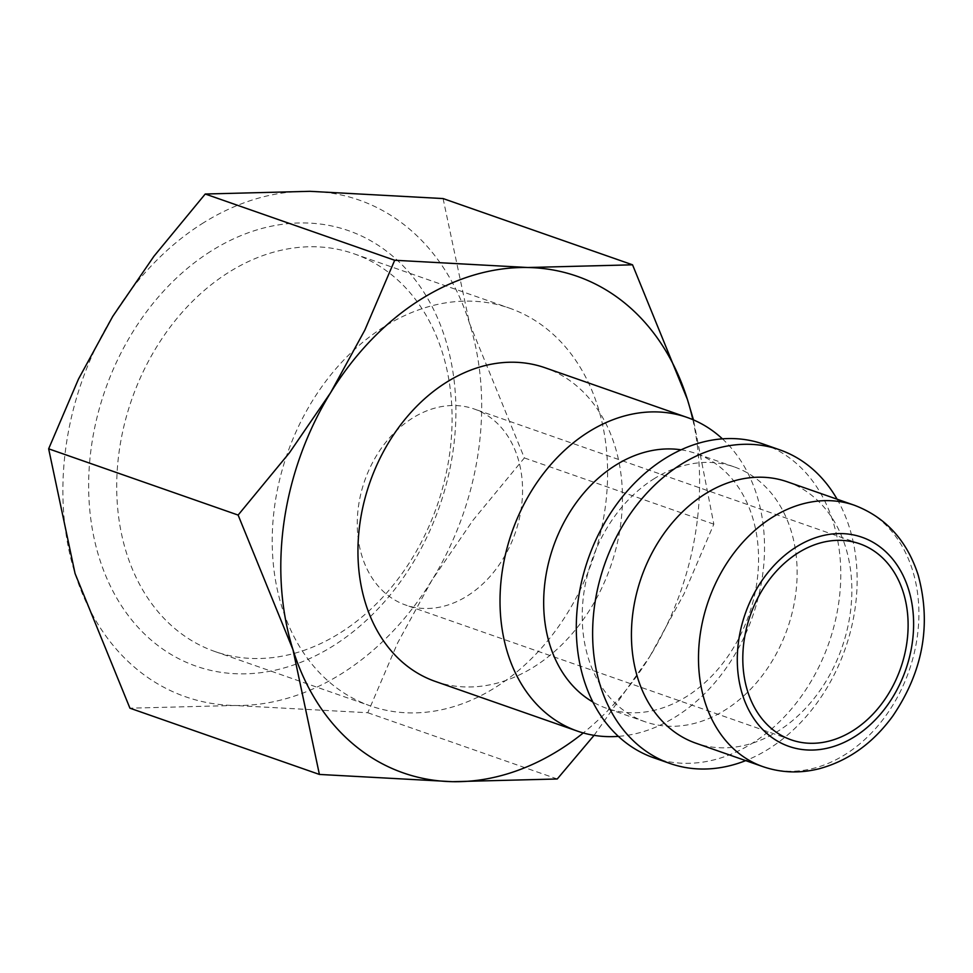 <?xml version="1.0" encoding="UTF-8"?>
<svg xmlns="http://www.w3.org/2000/svg" width="973" height="973" viewBox="0 0 973 973"><rect width="100%" height="100%" fill="white"/><g stroke="black" fill="none" stroke-linecap="round" stroke-linejoin="round"><path stroke-width="0.73" stroke-dasharray="4.87 3.65" d="M722.416 438.847A166.152 127.487 -70.7 0 1 676.721 716.128A166.152 127.487 -70.7 0 1 618.39 736.366M435.357 681.441A166.152 127.487 109.3 0 0 534.651 666.456A166.152 127.487 109.3 0 0 622.331 504.659A166.152 127.487 109.3 0 0 545.038 367.758M681.051 449.818A135.004 103.588 -70.7 0 1 695.683 453.43A135.004 103.588 -70.7 0 1 758.478 564.668A135.004 103.588 -70.7 0 1 687.242 696.121A135.004 103.588 -70.7 0 1 606.568 708.295A135.004 103.588 -70.7 0 1 592.873 702.007M653.552 479.081A135.004 103.588 -70.7 0 1 734.238 466.906A135.004 103.588 -70.7 0 1 797.033 578.144A135.004 103.588 -70.7 0 1 725.797 709.609A135.004 103.588 -70.7 0 1 645.123 721.784A135.004 103.588 -70.7 0 1 582.316 610.545A135.004 103.588 -70.7 0 1 653.552 479.081M763.379 444.102A166.152 127.487 -70.7 0 1 840.672 581.003A166.152 127.487 -70.7 0 1 752.993 742.8A166.152 127.487 -70.7 0 1 653.698 757.785M837.108 499.21A166.152 127.487 -70.7 0 1 769.339 748.517A166.152 127.487 -70.7 0 1 745.707 760.618M787.339 481.817A138.458 106.239 -70.7 0 1 851.752 595.902A138.458 106.239 -70.7 0 1 778.692 730.735A138.458 106.239 -70.7 0 1 695.938 743.214M201.898 223.79A263.075 201.861 -70.7 0 1 309.925 191.316A263.075 201.861 -70.7 0 1 469.497 323.279A263.075 201.861 -70.7 0 1 431.842 580.358A263.075 201.861 -70.7 0 1 342.666 673.012A263.075 201.861 -70.7 0 1 234.627 705.486A263.075 201.861 -70.7 0 1 75.067 573.535A263.075 201.861 -70.7 0 1 112.71 316.444A263.075 201.861 -70.7 0 1 201.898 223.79M443.08 198.565L469.497 323.279L524.362 457.93L473.048 520.202L431.842 580.358L397.629 642.946L367.782 712.735L234.627 705.486L129.932 708.186M594.077 735.345L649.769 656.556A263.075 201.861 -70.7 0 1 583.265 732.949M228.035 272.768A210.679 161.652 109.3 0 0 116.857 477.913A210.679 161.652 109.3 0 0 214.863 651.509A210.679 161.652 109.3 0 0 340.769 632.511A210.679 161.652 109.3 0 0 451.946 427.366A210.679 161.652 109.3 0 0 353.941 253.771A210.679 161.652 109.3 0 0 228.035 272.768M383.544 327.135A210.679 161.652 109.3 0 0 272.367 532.292A210.679 161.652 109.3 0 0 370.372 705.887A210.679 161.652 109.3 0 0 496.279 686.889A210.679 161.652 109.3 0 0 607.456 481.732A210.679 161.652 109.3 0 0 509.451 308.137A210.679 161.652 109.3 0 0 383.544 327.135M210.557 251.435A230.698 177.025 109.3 0 0 99.331 558.137A230.698 177.025 109.3 0 0 334.007 645.379A230.698 177.025 109.3 0 0 445.233 338.677A230.698 177.025 109.3 0 0 210.557 251.435M467.697 595.671A103.843 79.677 109.3 0 0 522.489 494.552A103.843 79.677 109.3 0 0 474.179 408.988A103.843 79.677 109.3 0 0 412.126 418.354A103.843 79.677 109.3 0 0 357.322 519.473A103.843 79.677 109.3 0 0 405.632 605.036A103.843 79.677 109.3 0 0 467.697 595.671M692.825 419.631A263.075 201.861 -70.7 0 1 649.769 656.556L683.983 593.956L713.829 524.179L693.481 419.91M557.249 778.984L367.782 712.735M713.829 524.179L524.362 457.93M854.391 505.255A138.458 106.239 -70.7 0 1 912.492 570.105A138.458 106.239 -70.7 0 1 845.744 754.172A138.458 106.239 -70.7 0 1 762.99 766.663M734.238 466.906L695.683 453.43M214.863 651.509L370.372 705.887M859.731 543.798L474.179 408.988M791.183 739.845L405.632 605.036M353.941 253.771L509.451 308.137M645.123 721.784L606.568 708.295"/><path stroke-width="1.46" d="M618.39 736.366A166.152 127.487 -70.7 0 1 577.427 731.112A166.152 127.487 -70.7 0 1 500.134 594.211A166.152 127.487 -70.7 0 1 587.814 432.413A166.152 127.487 -70.7 0 1 687.108 417.429A166.152 127.487 -70.7 0 1 722.416 438.847M687.108 417.429L545.038 367.758A166.152 127.487 109.3 0 0 445.743 382.742A166.152 127.487 109.3 0 0 358.064 544.527A166.152 127.487 109.3 0 0 435.357 681.441L577.427 731.112M592.873 702.007A135.004 103.588 -70.7 0 1 544.381 587.51A135.004 103.588 -70.7 0 1 614.997 465.605A135.004 103.588 -70.7 0 1 681.051 449.818M745.707 760.618A166.152 127.487 -70.7 0 1 670.044 763.489L653.698 757.785A166.152 127.487 -70.7 0 1 576.405 620.871A166.152 127.487 -70.7 0 1 664.085 459.074A166.152 127.487 -70.7 0 1 763.379 444.102L779.714 449.818A166.152 127.487 -70.7 0 1 837.108 499.21M670.044 763.489A166.152 127.487 -70.7 0 1 592.739 626.588A166.152 127.487 -70.7 0 1 680.419 464.79A166.152 127.487 -70.7 0 1 779.714 449.818M762.99 766.663L695.938 743.214A138.458 106.239 -70.7 0 1 631.526 629.13A138.458 106.239 -70.7 0 1 704.598 494.296A138.458 106.239 -70.7 0 1 787.339 481.817L854.391 505.255A138.458 106.239 -70.7 0 0 771.65 517.745A138.458 106.239 -70.7 0 0 704.902 701.813A138.458 106.239 -70.7 0 0 762.99 766.663C781.137 772.854 799.806 773.571 819.035 768.779C848.359 760.85 872.963 743.25 892.837 715.982C923.097 671.273 931.538 624.277 918.159 574.994C906.933 540.453 885.673 517.21 854.391 505.255M583.265 732.949A263.075 201.861 -70.7 0 1 560.582 749.21A263.075 201.861 -70.7 0 1 452.554 781.684A263.075 201.861 -70.7 0 1 292.982 649.721L319.399 774.435L129.932 708.186L75.067 573.535L48.65 448.821L78.497 379.044L112.71 316.444L153.916 256.288L205.23 194.016L309.925 191.316L443.08 198.565L632.547 264.814L527.853 267.514L394.697 260.265L364.851 330.054L330.638 392.642A263.075 201.861 -70.7 0 1 419.813 299.988A263.075 201.861 -70.7 0 1 527.853 267.514A263.075 201.861 -70.7 0 1 687.412 399.465A263.075 201.861 -70.7 0 1 692.825 419.631M319.399 774.435L452.554 781.684L557.249 778.984L594.077 735.345M797.665 553.163A103.843 79.677 -70.7 0 1 859.731 543.798A103.843 79.677 -70.7 0 1 908.04 629.361A103.843 79.677 -70.7 0 1 853.236 730.48A103.843 79.677 -70.7 0 1 791.183 739.845A103.843 79.677 -70.7 0 1 742.873 654.282A103.843 79.677 -70.7 0 1 797.665 553.163M292.982 649.721A263.075 201.861 -70.7 0 1 330.638 392.642L289.431 452.798L238.117 515.07L292.982 649.721M693.481 419.91L687.412 399.465L632.547 264.814M238.117 515.07L48.65 448.821M394.697 260.265L205.23 194.016M742.423 694.503A110.764 84.992 -70.7 0 1 795.817 547.252A110.764 84.992 -70.7 0 1 908.49 589.139A110.764 84.992 -70.7 0 1 855.097 736.391A110.764 84.992 -70.7 0 1 742.423 694.503"/></g></svg>

